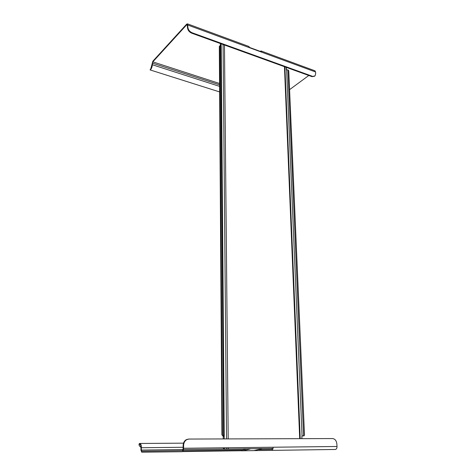 <?xml version="1.0" encoding="UTF-8"?>
<svg xmlns="http://www.w3.org/2000/svg" width="476" height="476" viewBox="0 0 476 476"><rect width="100%" height="100%" fill="white"/><g stroke="black" fill="none" stroke-linecap="round" stroke-linejoin="round"><path stroke-width="0.71" d="M273.034 448.446L224.571 449.07L224.273 448.059L223.309 447.803M223.244 438.937L223.208 436.058L224.184 435.957L224.202 438.932M221.144 43.822L221.161 46.101M261.58 51.86L249.495 47.416M258.057 449.63L271.445 449.439L272.427 448.452L223.809 449.082L223.315 448.071M224.571 449.07L223.809 449.082M287.932 69.883L303.587 435.885L301.968 435.909L304.057 435.832L304.491 434.951L288.765 70.829L288.141 69.96L286.32 69.793L286.183 67.318M301.748 438.67L301.968 435.909M286.362 67.384L286.469 69.942M302.403 435.915L301.861 436.397L301.957 438.67M221.185 46.44L220.406 45.613L219.311 46.458L221.935 434.951L223.238 435.968M220.37 45.601L220.352 43.536M219.817 45.744L222.441 434.927L223.547 435.933L220.638 45.696M223.226 436.486L224.184 436.468M262.3 448.582L253.994 450.629L335.312 449.469C336.437 449.279 337.002 448.279 337.014 446.488L336.871 443.983C336.449 440.687 335.015 438.884 332.581 438.563L188.972 439.05L186.651 439.693C184.753 440.913 183.742 442.805 183.623 445.369L183.593 448.267C183.474 450.35 182.945 451.498 182.005 451.718L141.723 452.2L140.926 450.088L140.991 447.737C140.991 445.958 140.652 444.834 139.974 444.382L139.545 444.34C138.831 445.137 139.313 446.125 140.997 447.291M140.997 447.38C139.034 445.935 138.546 444.614 139.528 443.418L140.081 443.465C140.944 444.043 141.372 445.465 141.372 447.732L141.307 450.082L141.753 451.254L182.016 450.665C182.665 450.51 183.034 449.719 183.111 448.279L183.141 445.381C183.26 442.817 184.271 440.931 186.175 439.717L188.49 439.074M271.469 450.409C272.528 450.201 273.087 449.142 273.135 447.226L183.593 448.267M337.014 446.488L258.641 447.392M241.701 450.808L241.29 450.814L241.278 449.862L242.76 449.844L242.772 450.79L241.701 450.808M253.994 450.629L242.772 450.79L250.977 448.731M246.937 448.779L242.76 449.844M241.439 450.814L241.427 449.862L183.129 450.665M242.724 450.79L242.706 449.844M139.528 443.418L139.545 444.34M191.739 33.195L192.137 32.773C189.519 31.571 188.091 29.643 187.853 26.995L187.508 23.865L186.622 24.199L152.844 61.22L150.559 69.633C151.57 68.52 152.165 66.896 152.344 64.754L152.826 61.868L186.61 24.895L187.223 24.663L187.461 27.424C187.699 30.071 189.121 31.993 191.739 33.195L312.018 76.654L314.505 76.279M314.82 70.757L315.576 71.977L315.671 73.726L315.041 75.868L312.018 76.654M192.137 32.773L312.482 76.315M248.865 46.464L249.519 47.713L261.604 52.152L261.134 50.986L260.045 51.295M289.581 89.655L308.793 75.488M150.559 69.633L150.101 69.936L150.612 68.949M223.083 44.524L226.54 438.926M226.618 447.767L226.63 449.041M228.296 449.017L228.284 447.749M228.2 438.92L224.458 45.018M284.452 66.694L299.707 438.676M286.635 69.93L302.04 435.909L302.516 435.915M222.441 434.927L221.935 434.951M219.311 46.458L219.728 46.059M222.762 435.957L223.268 435.933M303.831 435.885L303.277 435.903M183.141 445.381L183.623 445.369M241.29 450.748L182.391 451.605M254.059 450.617L242.837 450.784M183.117 450.683L241.278 449.885M223.625 449.035L183.468 449.546M182.933 449.552L141.307 450.082M141.372 447.732L183.123 447.279M255.654 450.605L255.648 450.225M187.853 26.995L187.461 27.424M187.871 25.067L249.519 47.713M261.604 52.152L315.576 71.977M219.561 83.502L152.826 61.868M186.61 24.895L187.467 25.204M152.391 63.129L219.573 84.823M219.579 86.376L152.344 64.754M300.225 438.676L284.892 66.854M221.209 46.321L224.232 435.951M186.175 439.717L186.651 439.693M182.457 451.569L241.29 450.712M141.658 451.236L167.189 450.885M140.081 443.465L183.51 443.156M187.508 23.865L249.067 46.535M261.134 50.986L315.041 70.835M219.62 91.922L150.142 69.936"/></g></svg>
